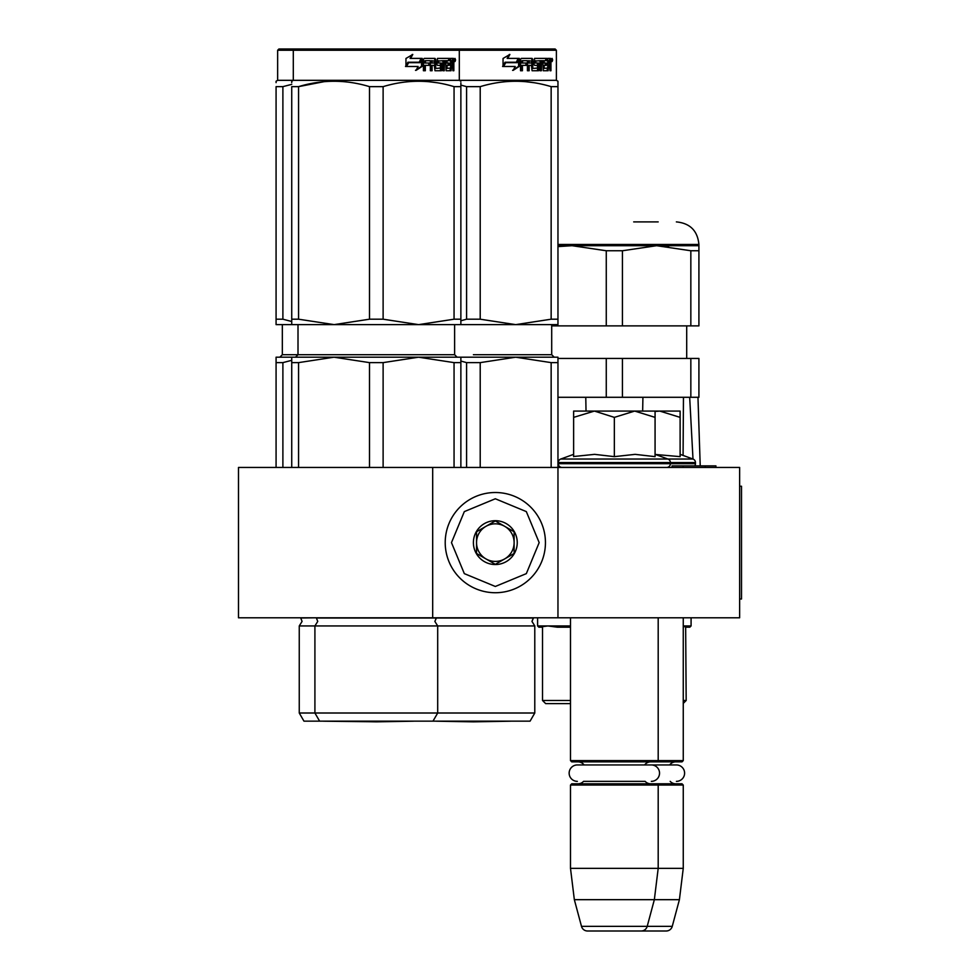 <?xml version="1.0" encoding="UTF-8"?>
<svg xmlns="http://www.w3.org/2000/svg" width="980" height="980" viewBox="0 0 980 980"><rect width="100%" height="100%" fill="white"/><g stroke="black" fill="none" stroke-linecap="round" stroke-linejoin="round"><path stroke-width="1.47" d="M432.682 617.792L432.682 467.448L238.495 467.448L238.495 617.792L557.963 617.792L557.963 467.448L739.63 467.448L739.63 617.792L557.963 617.792M432.682 467.448L557.963 467.448L557.963 362.625L551.152 362.625L551.152 467.448M705.208 467.448L705.208 465.88L715.927 465.88L715.927 467.448M683.097 467.448L683.097 465.88L705.208 465.88M672.035 467.448L672.035 465.88L683.097 465.88M570.495 617.792L570.495 760.615L658.192 760.615L658.192 617.792M683.256 617.792L683.256 760.615L681.994 761.864L571.744 761.864L570.495 760.615M656.943 761.864L658.192 760.615L683.256 760.615M584.068 764.939A7.522 7.522 122.1 0 0 578.016 761.864M644.62 764.939A7.522 7.522 -122.2 0 1 650.671 761.864M578.016 783.792A7.522 7.522 47.8 0 0 583.553 781.354L645.134 781.354A7.522 7.522 -47.8 0 0 650.671 783.792M656.943 783.792L681.994 783.792L683.256 785.041L658.192 785.041L656.943 783.792L571.744 783.792L570.495 785.041L570.495 868.354L574.341 899.677L581.495 926.357A6.26 6.26 34.1 0 0 587.535 931L641.153 931A6.26 6.26 -34.1 0 0 647.204 926.357L581.495 926.357M683.256 785.041L683.256 868.354L658.192 868.354L658.192 785.041L570.495 785.041M683.256 868.354L679.41 899.677L654.346 899.677L658.192 868.354L570.495 868.354M679.41 899.677L672.255 926.357L647.204 926.357L654.346 899.677L574.341 899.677M672.255 926.357A6.26 6.26 -34.1 0 1 666.204 931L587.535 931M669.671 764.939A7.522 7.522 -122.2 0 1 675.735 761.864M675.735 783.792A7.522 7.522 -47.8 0 1 670.185 781.354M612.598 931L666.204 931M495.329 592.729A50.115 50.115 0 0 0 545.443 542.614A50.115 50.115 0 0 0 495.329 492.511A50.115 50.115 0 0 0 445.214 542.614A50.115 50.115 0 0 0 495.329 592.729A50.115 50.115 0 0 0 545.443 542.614A50.115 50.115 0 0 0 495.329 492.511A50.115 50.115 0 0 0 445.214 542.614A50.115 50.115 0 0 0 495.329 592.729M495.329 586.469L526.334 573.631L539.172 542.614L526.334 511.609L495.329 498.771L464.324 511.609L451.474 542.614L464.324 573.631L495.329 586.469M495.329 564.541A21.927 21.927 0 0 0 517.244 542.614A21.927 21.927 0 0 0 495.329 520.699A21.927 21.927 0 0 0 473.401 542.614A21.927 21.927 0 0 0 495.329 564.541M495.329 564.321L514.12 553.467L514.12 531.773L495.329 520.919L476.537 531.773L476.537 553.467L495.329 564.321M504.725 526.346A18.792 18.792 0 0 0 476.537 542.614A18.792 18.792 0 0 0 504.725 558.894A18.792 18.792 0 0 0 504.725 526.346M485.933 526.346A18.792 18.792 0 0 1 514.12 542.614M504.725 558.894A18.792 18.792 0 0 1 476.537 542.614M614.35 411.073L634.697 411.073L614.35 417.37L594.419 411.073L614.35 411.073M666.645 467.448A3.761 3.761 -40.2 0 0 670.406 463.687L558.282 463.687A3.761 3.761 40.2 0 0 562.042 467.448M695.469 463.687L695.469 462.56L670.406 462.56L670.406 463.687L695.469 463.687A3.761 3.761 -40.2 0 1 694.759 465.88M655.069 454.353L667.931 459.032A3.761 3.761 -129.2 0 1 670.406 462.56L558.282 462.56L558.282 463.687M695.469 462.56A3.761 3.761 -129.2 0 0 692.995 459.032L560.756 459.032A3.761 3.761 129.2 0 0 558.282 462.56M574.709 456.411L594.591 454.353L614.35 456.643L635.126 454.353L655.069 456.643L655.069 417.37L634.697 411.073L655.069 411.073L655.069 417.37M573.631 454.353L560.756 459.032M593.562 411.073L573.631 411.073L573.631 417.37L594.419 411.073M614.35 456.643L614.35 417.37M573.631 456.643L573.631 417.37M655.069 411.073L659.761 411.073L655.069 411.453M680.12 454.353L692.995 459.032L689.675 397.292M655.387 454.463L680.12 456.643L680.12 417.37L659.761 411.073L680.12 411.073L680.12 417.37M651.333 781.354A8.208 8.208 0 0 0 659.54 773.147A8.208 8.208 0 0 0 651.333 764.939L676.396 764.939A8.208 8.208 0 0 1 684.604 773.147A8.208 8.208 0 0 1 676.396 781.354M651.333 764.939L577.355 764.939A8.208 8.208 0 0 0 569.147 773.147A8.208 8.208 0 0 0 577.355 781.354M432.988 721.145L437.693 713.011L534.786 713.011L530.082 721.145L303.959 721.145L299.255 713.011L314.911 713.011L314.911 625.938L534.786 625.938L531.969 621.43L533.316 618.013L316.393 618.013L317.74 621.43L314.911 625.938L299.255 625.938L302.073 621.43L300.738 618.013L316.173 617.792M454.059 362.625L418.583 357.198L383.119 362.625L369.497 362.625L334.021 357.198L460.87 357.198L460.87 362.625L454.059 362.625L454.059 467.448M460.87 362.625L460.87 467.448M369.497 362.625L369.497 467.448M383.119 362.625L383.119 467.448M399.068 357.198L276.078 357.198L276.078 467.448M334.021 357.198L298.557 362.625L291.734 362.625L291.734 357.198M298.557 362.625L298.557 467.448M291.734 362.625L291.734 467.448M403.944 357.198L418.583 357.198M436.443 617.792L434.875 621.43L437.693 625.938L437.693 713.011L314.911 713.011L319.615 721.145M291.734 82.638L291.734 81.23L293.302 80.323L556.395 80.323L557.963 81.23L557.963 82.638M276.078 319.198L282.889 319.198L282.889 86.644L291.746 84.354L282.889 86.644L276.078 86.644C276.078 79.478 276.078 79.478 276.078 86.644L276.078 324.625L291.734 324.625L291.734 86.644C291.734 79.478 291.734 79.478 291.734 86.644L298.557 86.644C322.2 79.478 345.842 79.478 369.497 86.644L383.119 86.644L383.119 319.198L418.521 324.625L334.094 324.625L369.497 319.198L383.119 319.198M324 81.683L298.557 86.644L298.557 319.198L334.094 324.625M291.734 319.198L298.557 319.198M291.734 324.625L333.947 324.625M460.87 320.766L466.59 319.198L480.212 319.198L515.615 324.625L460.87 324.625L460.87 319.198L460.87 324.625L418.656 324.625L454.059 319.198L460.87 319.198L460.87 86.644L460.87 319.198M383.119 86.644C406.761 79.478 430.416 79.478 454.059 86.644L460.87 86.644C460.87 79.478 460.87 79.478 460.87 86.644L460.87 82.749M436.418 82.651L428.615 81.683M369.497 86.644L369.497 319.198M454.059 86.644L454.059 319.198M422.209 66.346L416.096 70.352L418.117 66.481L406.467 66.481L408.685 62.659L420.089 62.659L422.209 58.396L422.209 66.346L421.51 66.346L421.51 59.805M415.496 70.352L421.51 66.346M407.95 62.218L405.5 66.481M410.608 58.396L412.788 54.451L405.953 58.457L405.953 66.481L408.427 62.218L419.869 62.218L421.768 58.396L410.081 58.396L412.237 54.451M419.207 62.218L421.082 58.396M435.684 68.049L435.684 59.364L434.777 59.364L434.777 68.049L435.941 68.416L440.535 68.049L440.29 65.354L437.484 65.354L436.823 64.374L437.484 58.396L449.734 58.396L449.514 60.711M446.096 68.416L445.9 65.354L446.966 65.354L447.162 68.416L446.096 68.416L450.629 68.049L450.629 58.396L453.471 58.396L453.85 59.364L453.85 65.721L452.834 65.721M453.287 64.288L452.123 64.288L452.687 65.721M453.85 65.721L453.85 70.744L452.919 70.744L452.515 65.354L451.363 65.354L451.768 66.322M443.266 60.711L442.923 70.744L444.295 70.744L444.295 60.711L443.266 60.711L445.618 60.711L446.157 70.744L451.057 70.744L451.498 65.354M424.904 60.711L424.597 63.039L425.332 63.039L425.639 60.711L424.904 60.711L430.33 60.711L430.33 70.744L432.07 70.744L432.07 65.354L431.225 65.354L431.225 70.744M432.07 65.354L434.299 65.354L434.998 70.744L441.416 70.744L442.017 64.006L441.416 63.039L437.741 63.039L437.497 61.091L442.923 60.711L442.923 70.744M424.597 65.354L425.332 65.354L424.597 65.354L424.597 70.744M435.684 59.364L434.998 58.396L424.23 58.396L423.421 59.364L423.421 70.744L425.332 70.744L425.332 65.354L429.608 65.354L429.608 63.039L425.332 63.039M431.506 60.711L434.299 61.091L434.299 63.039L432.07 63.039L432.07 61.091M432.07 63.039L431.225 63.039L431.225 61.091M450.629 60.711L451.498 60.711L450.629 60.711M451.498 60.711L452.76 60.711L452.919 63.039L451.498 63.039L451.498 60.711M451.498 63.039L450.629 63.039L451.498 63.039M448.08 65.354L448.08 63.039M447.162 60.711L446.096 60.711L445.9 63.039L446.966 63.039L447.162 60.711L449.734 60.711L449.734 58.396M448.62 60.711L448.62 58.396M434.103 58.396L434.777 59.364M428.799 65.354L428.799 63.039M429.51 65.354L429.51 63.039M440.437 63.039L440.437 70.744M441.907 70.327L441.907 63.443M450.359 68.416L449.93 70.744M450.629 65.354L451.363 65.354M452.687 62.843L452.123 64.288M452.687 60.711L452.307 58.396M453.85 62.843L452.919 62.843M455.565 59.964L455.026 61.532L454.451 59.964L455.026 58.396L455.565 59.964L454.451 59.964M455.026 61.532L453.838 61.532L453.642 58.494M438.685 60.711L438.685 63.039M446.966 63.039L449.171 63.039L449.171 65.354L446.966 65.354M556.395 50.25L555.146 49L278.896 49L277.646 50.25L556.395 50.25L556.395 80.323M454.622 61.054L455.124 60.258L454.463 60.258M323.449 721.145A12.532 12.532 0 0 0 323.474 721.194L413.474 721.194L376.308 721.844L339.129 721.194A12.532 12.532 0 0 1 339.105 721.145M460.87 357.198L515.688 357.198L480.212 362.625L466.59 362.625L466.59 467.448M480.212 362.625L480.212 467.448M466.59 362.625L460.87 361.057M551.152 362.625L515.688 357.198L501.037 357.198M493.896 357.198L496.162 357.198M557.963 362.625L557.963 357.198L515.688 357.198M460.87 85.101L466.59 86.644L480.212 86.644L480.212 319.198M557.963 324.625L557.963 319.198L557.963 324.625L515.75 324.625L551.152 319.198L557.963 319.198L557.963 86.644L557.963 319.198M557.963 86.644C557.963 79.478 557.963 79.478 557.963 86.644L557.963 82.749L557.963 86.644L551.152 86.644L551.152 319.198M533.512 82.651L525.709 81.683M466.59 86.644L466.59 319.198M480.212 86.644C503.855 79.478 527.51 79.478 551.152 86.644M519.302 66.346L513.189 70.352L515.211 66.481L503.561 66.481L505.778 62.659L517.183 62.659L519.302 58.396L519.302 66.346L518.604 66.346L518.604 59.805M512.589 70.352L518.604 66.346M505.043 62.218L502.593 66.481M507.701 58.396L509.882 54.451L503.046 58.457L503.046 66.481L505.521 62.218L516.962 62.218L518.873 58.396L507.175 58.396L509.343 54.451M516.301 62.218L518.187 58.396M532.777 68.049L532.777 59.364L531.87 59.364L531.87 68.049L533.034 68.416L537.628 68.049L537.383 65.354L534.578 65.354L533.916 64.374L534.578 58.396L546.828 58.396L546.607 60.711M543.19 68.416L542.994 65.354L544.059 65.354L544.255 68.416L543.19 68.416L547.722 68.049L547.722 58.396L550.564 58.396L550.956 59.364L550.956 65.721L549.927 65.721M550.38 64.288L549.216 64.288L549.78 65.721M550.956 65.721L550.956 70.744L550.013 70.744L549.609 65.354L548.457 65.354L548.861 66.322M540.36 60.711L540.017 70.744L541.389 70.744L541.389 60.711L540.36 60.711L542.712 60.711L543.251 70.744L548.151 70.744L548.592 65.354M521.997 60.711L521.691 63.039L522.426 63.039L522.732 60.711L521.997 60.711L527.424 60.711L527.424 70.744L529.163 70.744L529.163 65.354L528.318 65.354L528.318 70.744M529.163 65.354L531.405 65.354L532.091 70.744L538.51 70.744L539.123 64.006L538.51 63.039L534.835 63.039L534.59 61.091L540.017 60.711L540.017 70.744M521.691 65.354L522.426 65.354L521.691 65.354L521.691 70.744M532.777 59.364L532.091 58.396L521.323 58.396L520.515 59.364L520.515 70.744L522.426 70.744L522.426 65.354L526.701 65.354L526.701 63.039L522.426 63.039M528.6 60.711L531.405 61.091L531.405 63.039L529.163 63.039L529.163 61.091M529.163 63.039L528.318 63.039L528.318 61.091M547.722 60.711L548.592 60.711L547.722 60.711M548.592 60.711L549.854 60.711L550.013 63.039L548.592 63.039L548.592 60.711M548.592 63.039L547.722 63.039L548.592 63.039M545.174 65.354L545.174 63.039M544.255 60.711L543.19 60.711L542.994 63.039L544.059 63.039L544.255 60.711L546.828 60.711L546.828 58.396M545.713 60.711L545.713 58.396M531.209 58.396L531.87 59.364M525.893 65.354L525.893 63.039M526.603 65.354L526.603 63.039M537.53 63.039L537.53 70.744M539.012 70.327L539.012 63.443M547.452 68.416L547.024 70.744M547.722 65.354L548.457 65.354M549.78 62.843L549.216 64.288M549.78 60.711L549.4 58.396M550.956 62.843L550.013 62.843M552.659 59.964L552.12 61.532L551.544 59.964L552.12 58.396L552.659 59.964L551.544 59.964M552.12 61.532L550.932 61.532L550.736 58.494M535.778 60.711L535.778 63.039M544.059 63.039L546.264 63.039L546.264 65.354L544.059 65.354M551.716 61.054L552.218 60.258L551.556 60.258M436.223 721.194L510.568 721.194L473.401 721.844L436.223 721.194A12.532 12.532 0 0 1 436.198 721.145A12.532 12.532 0 0 0 436.223 721.194M510.605 721.145A12.532 12.532 0 0 1 510.568 721.194L473.401 721.844M291.734 360.322L282.889 362.625L276.078 362.625M282.889 362.625L282.889 467.448M276.078 82.638L276.078 81.23L277.646 80.323L293.302 80.323L293.302 50.25L294.551 49M282.889 319.198L291.734 321.514M368.48 721.709L323.474 721.194M570.495 700.48L542.516 700.48L542.516 627.188L538.865 627.188L547.894 625.938L557.253 627.188L570.495 627.188L557.253 627.188L566.599 627.188L566.599 625.938M683.256 626.6L689.834 627.188L691.084 625.938L683.256 625.938M683.256 703.395L686.172 700.48L685.657 627.188M570.495 703.615L545.652 703.615L570.495 703.615M686.172 700.48L683.256 700.48M642.66 411.073L642.917 397.292L585.771 397.292L586.028 411.073M683.085 455.173L683.464 397.292M698.912 250.757L690.839 250.757L656.625 245.698L622.423 250.757L622.423 325.875L698.912 325.875L698.912 245.698L572.063 245.698L557.963 246.605M622.423 250.757L606.265 250.757L606.265 325.875L551.703 325.875M622.423 325.875L606.265 325.875M557.963 397.292L606.265 397.292L606.265 358.447L622.423 358.447L622.423 397.292L690.839 397.292L690.839 358.447L622.423 358.447M606.265 358.447L557.963 358.447M690.839 358.447L698.912 358.447L698.912 397.292L690.839 397.292M658.192 221.897L633.692 221.897M651.112 221.897L635.555 221.897M658.192 245.711L668.666 246.36M557.963 245.698L572.063 245.698L606.265 250.757M690.839 250.757L690.839 325.875M739.63 486.239L741.505 486.239L741.505 599.001L739.63 599.001M626.869 926.357L606.547 926.357M454.61 324.625L454.61 354.699L282.338 354.699L282.338 324.625M551.703 324.625L551.703 354.699L473.401 354.699M570.495 625.938L537.604 625.938L538.865 627.188M557.963 244.449L698.912 244.449C697.576 230.741 690.055 223.232 676.359 221.897M295.495 357.198L298.006 354.699L298.006 324.625M454.61 354.699L457.109 357.198M458.052 49L459.302 50.25L459.302 80.323L460.87 81.23M551.703 354.699L554.202 357.198M534.786 713.011L534.786 625.938L531.969 621.43L533.537 617.792M282.338 354.699L279.839 357.198M299.255 713.011L299.255 625.938M277.646 50.25L277.646 80.323M691.084 617.792L691.084 625.938M686.172 627.188L689.822 627.188M545.652 703.603L542.516 700.48M537.604 617.792L537.604 625.938M697.968 397.292L700.222 465.88M686.698 358.447L686.698 325.875M698.912 245.698L698.912 244.449"/></g></svg>
